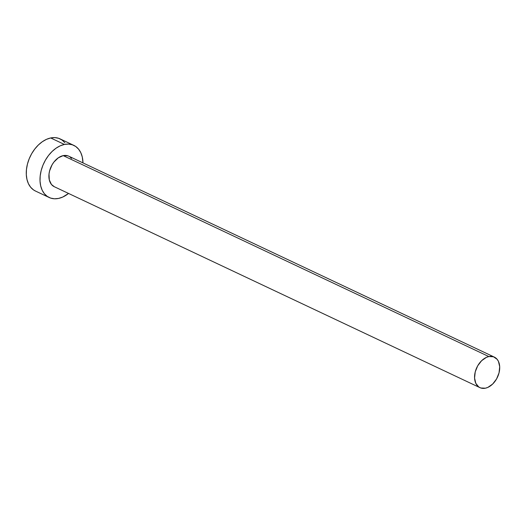 <?xml version="1.0" encoding="UTF-8"?>
<svg xmlns="http://www.w3.org/2000/svg" width="526" height="526" viewBox="0 0 526 526"><rect width="100%" height="100%" fill="white"/><g stroke="black" fill="none" stroke-linecap="round" stroke-linejoin="round"><path stroke-width="0.79" d="M494.348 357.108L68.689 156.163A16.885 11.408 115.3 0 0 63.199 155.624L488.851 356.562A16.885 11.408 -64.7 0 1 494.348 357.108A16.885 11.408 -64.7 0 1 498.852 373.539A16.885 11.408 -64.7 0 1 485.419 388.195A16.885 11.408 -64.7 0 1 479.929 387.649A16.885 11.408 -64.7 0 1 475.419 371.224A16.885 11.408 -64.7 0 1 488.851 356.562L63.199 155.624L67.841 155.821M73.791 145.36L60.063 138.877A28.831 19.482 115.3 0 0 50.687 137.957L64.415 144.44A28.831 19.482 -64.7 0 1 73.791 145.36A28.831 19.482 -64.7 0 1 82.97 162.902L82.273 156.972L80.813 152.718L78.611 149.18L75.751 146.498L72.338 144.781L68.511 144.085L64.415 144.44L50.687 137.957A28.831 19.482 115.3 0 0 27.74 162.981A28.831 19.482 115.3 0 0 35.439 191.023L49.174 197.506A28.831 19.482 -64.7 0 1 41.475 169.457A28.831 19.482 -64.7 0 1 64.415 144.44L60.207 145.827L56.045 148.207L52.094 151.475L48.504 155.505L45.414 160.154L42.935 165.236L41.173 170.555L40.193 175.908L40.029 181.089L40.693 185.902L42.152 190.156L44.355 193.693L47.215 196.369L50.627 198.092L54.454 198.789L58.55 198.434A28.831 19.482 -64.7 0 1 49.174 197.506M68.551 193.45A28.831 19.482 -64.7 0 1 58.55 198.434L62.758 197.04L68.551 193.45M54.323 186.73L51.449 184.468L49.306 179.905L49.01 174.053L49.589 170.924L52.067 164.829L53.882 162.107L58.301 157.826L63.199 155.624A16.885 11.408 115.3 0 0 49.76 170.279A16.885 11.408 115.3 0 0 54.27 186.704L479.929 387.649M69.84 156.833L71.516 158.398M64.876 142.697L62.015 140.021L58.61 138.299L54.783 137.602L50.687 137.957L46.472 139.344L42.317 141.724L38.365 144.992L34.775 149.029L31.678 153.677L29.206 158.753L27.444 164.073L26.464 169.431L26.3 174.612L26.964 179.419L28.424 183.673L30.626 187.21L33.486 189.886L35.525 191.063M488.851 356.562L486.386 357.378L481.638 360.685L477.72 365.774L475.241 371.862L474.57 378.036L475.813 383.342L478.778 386.985L480.777 387.991L485.419 388.195L487.885 387.379L492.632 384.072L496.551 378.983L499.029 372.895L499.7 366.721L498.457 361.415L497.169 359.343L493.493 356.766L488.851 356.562"/></g></svg>
